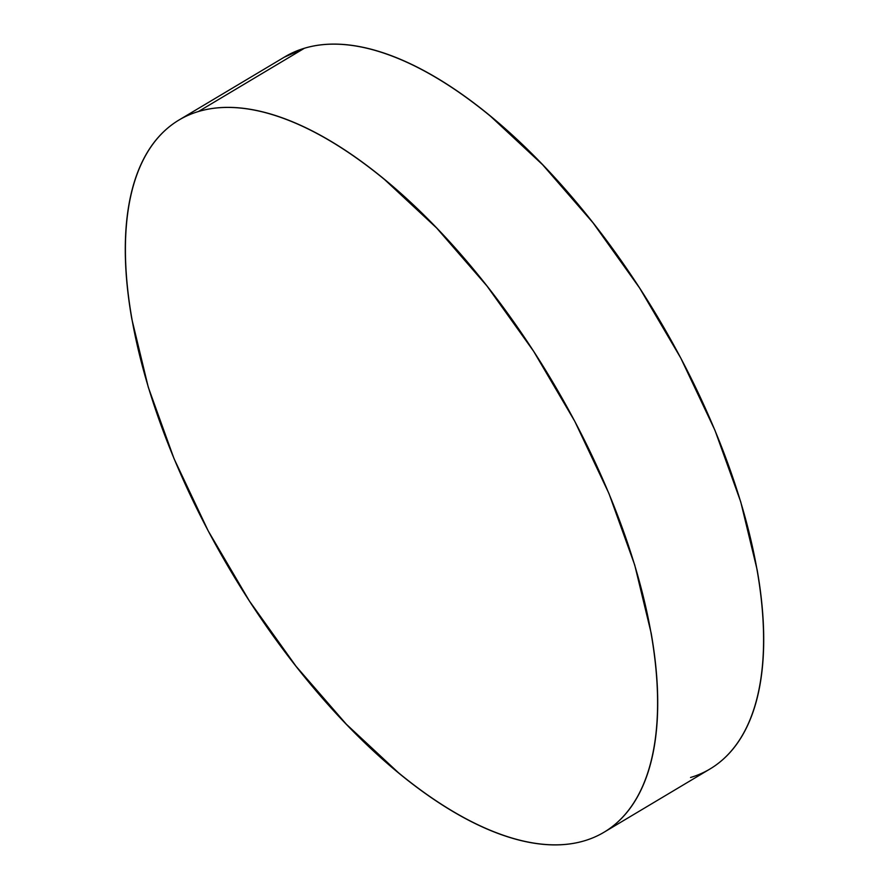<?xml version="1.0" encoding="UTF-8"?>
<svg xmlns="http://www.w3.org/2000/svg" width="889" height="889" viewBox="0 0 889 889"><rect width="100%" height="100%" fill="white"/><g stroke="black" fill="none" stroke-linecap="round" stroke-linejoin="round"><path stroke-width="1.33" d="M198.447 111.514A414.696 186.668 59.2 0 1 563.57 400.795A414.696 186.668 59.2 0 1 604.064 832.215A414.696 186.668 59.2 0 1 584.562 840.761A414.696 186.668 59.2 0 1 219.439 551.48A414.696 186.668 59.2 0 1 178.945 120.048A414.696 186.668 59.2 0 1 198.447 111.514L304.438 48.239L198.447 111.514C210.482 107.913 223.639 106.691 237.919 107.836C252.198 108.98 267.322 112.47 283.291 118.315C299.26 124.149 315.773 132.228 332.819 142.54C349.877 152.852 367.135 165.198 384.604 179.578L436.666 228.029L486.972 286.002L533.622 351.288L574.805 421.364L608.954 493.551L634.735 565.071L651.17 633.168C655.026 655.082 657.182 675.762 657.638 695.231C658.082 714.712 656.827 732.592 653.871 748.882C650.904 765.173 646.281 779.564 640.013 792.043C633.746 804.534 625.945 814.869 616.61 823.07C607.287 831.259 596.597 837.16 584.562 840.761C572.527 844.35 559.37 845.583 545.09 844.439C530.811 843.294 515.687 839.805 499.718 833.96C483.749 828.126 467.236 820.047 450.19 809.735C433.143 799.422 415.874 787.076 398.405 772.685L346.354 724.246L296.037 666.272L249.387 600.986L208.204 530.9L174.055 458.713L148.274 387.193L131.839 319.095C127.983 297.193 125.827 276.501 125.371 257.032C124.927 237.563 126.182 219.683 129.149 203.392C132.105 187.101 136.728 172.71 142.996 160.231C149.263 147.741 157.064 137.406 166.399 129.205C175.733 121.004 186.412 115.103 198.447 111.514M604.064 832.215L710.055 768.952A414.696 186.668 -120.8 0 0 669.561 337.52A414.696 186.668 -120.8 0 0 304.438 48.239A414.696 186.668 -120.8 0 0 284.936 56.785L178.945 120.048M690.553 777.486C702.588 773.897 713.267 767.996 722.601 759.795C731.936 751.594 739.737 741.259 746.004 728.769C752.272 716.29 756.895 701.899 759.851 685.608C762.818 669.317 764.073 651.437 763.629 631.968C763.173 612.499 761.017 591.807 757.161 569.905L740.726 501.807L714.945 430.287L680.796 358.1L639.613 288.014L592.963 222.728L542.646 164.754L490.595 116.315C473.126 101.924 455.857 89.578 438.81 79.265C421.764 68.953 405.251 60.874 389.282 55.04C373.313 49.195 358.189 45.706 343.91 44.561C329.63 43.417 316.473 44.65 304.438 48.239L284.191 57.229"/></g></svg>
